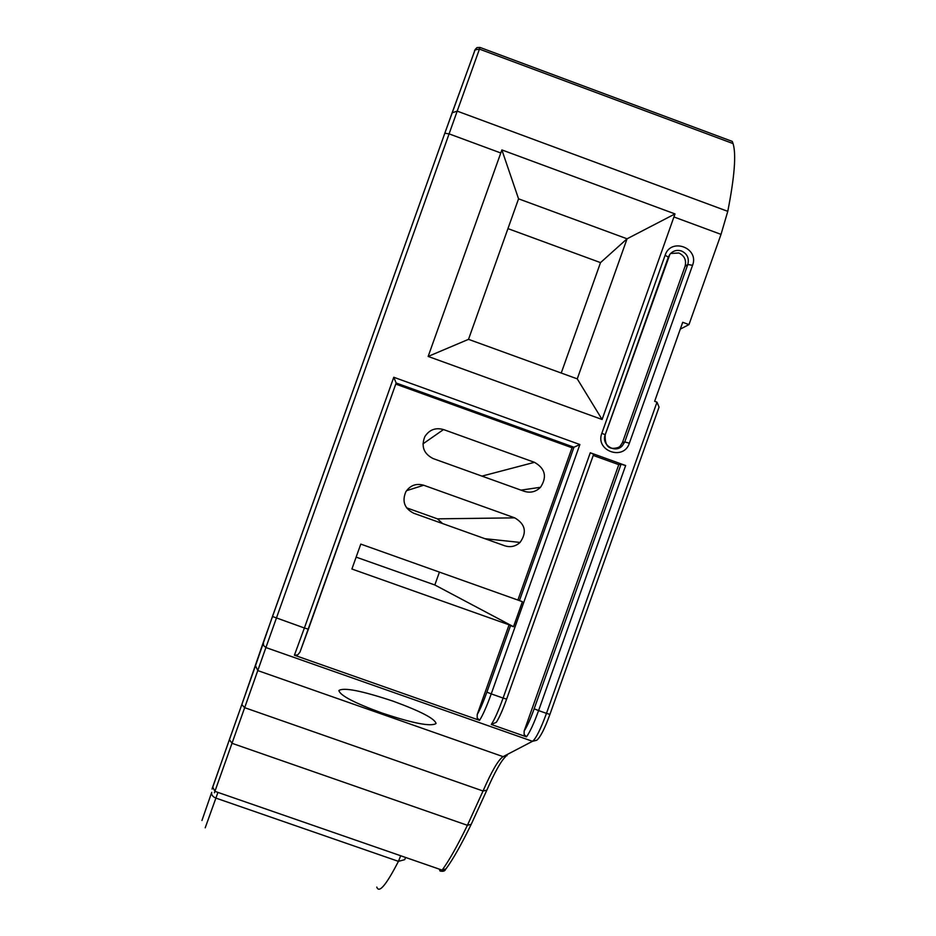 <?xml version="1.0" encoding="UTF-8"?>
<svg xmlns="http://www.w3.org/2000/svg" width="936" height="936" viewBox="0 0 936 936"><rect width="100%" height="100%" fill="white"/><g stroke="black" fill="none" stroke-linecap="round" stroke-linejoin="round"><path stroke-width="1.4" d="M381.771 712.939C412.893 723.329 430.981 726.862 436.047 723.516C434.959 718.719 420.709 711.29 393.26 701.228C361.682 690.733 343.547 687.176 338.867 690.557C340.224 695.553 354.533 703.006 381.771 712.939M615.923 448.906L619.924 446.484L622.463 442.529L685.058 266.339C686.579 260.196 684.497 255.75 678.834 252.989L670.585 253.504M517.912 600.011L572.036 447.771L573.955 447.232L396.15 383L299.976 652.1L297.765 654.849L294.407 655.212L479.548 720.334L477.173 717.912L477.22 714.472L509.09 624.815L351.901 569.018L360.781 544.097L519.433 600.608L573.955 447.232L579.875 444.53L491.236 693.892L503.088 698.069L590.277 452.755L593.646 454.288L506.633 699.11L503.088 698.069C498.49 710.775 494.559 719.573 491.295 724.464L526.477 736.843L524.113 734.421L524.16 730.981L618.778 464.654L593.237 455.422M201.954 820.486L211.723 792.324C211.208 794.746 212.601 796.676 215.912 798.104L398.432 861.354L404.668 859.681M680.297 329.121L688.978 324.593L721.024 234.374L727.775 211.337C734.561 176.764 736.328 154.183 733.063 143.582L732.268 141.406L480.039 47.443L457.201 111.127L727.775 211.337M618.778 464.654L621.048 464.233L625.646 465.531L590.277 452.755M428.15 356.44L501.871 149.924L675.008 213.923L602.094 419.492L428.15 356.44L468.515 339.335L577.255 378.858L627.062 238.797L518.556 198.83L468.515 339.335M625.646 465.531L538.598 710.588L546.472 713.372L657.002 402.164L654.65 401.31L682.718 322.3L688.978 324.593M561.237 373.031L600.514 262.618L627.062 238.797L675.008 213.923M600.514 262.618L507.944 228.618M524.172 491.283C530.408 493.214 535.86 491.88 540.517 487.282C547.279 476.822 545.255 468.503 534.468 462.325L443.512 429.554C435.568 427.354 429.343 429.706 424.839 436.621C420.978 446.472 423.751 453.796 433.169 458.593L524.172 491.283M504.785 545.793C510.506 547.583 515.596 546.46 520.053 542.435C527.167 532.28 525.389 524.09 514.718 517.854L423.68 485.234C416.169 483.14 410.214 485.328 405.826 491.786C401.86 501.368 404.481 508.517 413.712 513.244L504.785 545.793M572.036 447.771L395.764 384.099M477.22 714.472C479.981 709.839 483.198 702.386 486.895 692.113L510.553 625.587L509.09 624.815M593.646 454.288L506.633 699.11C502.807 709.734 499.391 717.456 496.372 722.264L491.295 724.464M356.136 557.131L434.83 584.977L513.513 626.722L522.417 601.684L519.433 600.608M406.563 507.815L437.416 518.848L442.611 523.575M501.871 149.924L518.556 198.83M577.255 378.858L602.094 419.492M439.429 572.083L434.83 584.977M393.775 377.266L396.15 382.988L308.4 629.168L304.387 627.997L393.775 377.266L579.875 444.53M510.553 625.587L513.513 626.722M657.002 402.164L659.049 407.137L549.923 714.379L546.472 713.372C540.622 729.296 535.965 738.609 532.502 741.3L536.796 740.224C540.365 737.252 544.752 728.641 549.923 714.379L659.049 407.137M685.058 266.339L687.808 264.467C689.341 258.277 687.258 253.785 681.537 251.012C676.939 249.596 673.054 250.708 669.883 254.323L668.339 257.072M212.25 788.299L241.816 704.574L244.67 707.674L214.402 792.792L214.929 791.353L442.12 870.117C448.976 860.816 457.4 845.875 467.403 825.295L483.034 791.002C491.728 771.112 498.408 759.658 503.1 756.651L532.502 741.3L265.906 647.548L244.67 707.674L483.034 791.002L486.767 790.218M439.335 869.146L440.002 870.995L446.016 868.819C452.907 859.482 461.319 844.646 471.217 824.323L486.697 790.487C494.606 772.411 500.9 761.132 505.569 756.651M217.948 792.394L205.206 827.81M376.787 887.082C378.998 893.623 386.205 885.058 398.432 861.354L400.678 855.75M507.055 755.656L503.1 756.651L257.845 670.609L255.481 665.765L241.816 704.574L263.297 642.412M733.063 143.582L479.443 49.105C475.628 49.585 474.014 50.287 474.587 51.223L452.135 112.8L457.201 111.127L265.906 647.548L263.531 645.442L263.332 642.283L444.811 133.251L475.184 49.432L477.044 47.572L480.039 47.443M241.816 704.574L229.39 739.615L231.988 743.289L467.403 825.295L471.217 824.323M524.16 730.981C527.132 726.441 530.466 719.035 534.163 708.786L538.598 710.588C534 723.271 529.963 732.022 526.477 736.843M486.895 692.113L491.236 693.892C486.638 706.598 482.742 715.408 479.548 720.334M294.407 655.212L304.387 627.997L272.458 616.485L444.811 133.251L449.081 133.871L500.666 152.942M629.366 443.196C623.715 461.226 594.875 450.801 601.86 433.239L665.122 255.247C670.784 237.241 699.52 247.841 692.546 265.344L629.366 443.196L624.757 441.944L687.808 264.467L692.546 265.344M674.06 217.012L721.024 234.374M534.163 708.786L621.048 464.233M622.463 442.529L624.757 441.944L622.206 445.934C610.237 451.363 604.562 447.665 605.206 434.819C601.099 444.729 614.952 453.738 622.206 445.934L619.924 446.484M665.122 255.247L668.327 257.178L605.183 434.76M601.86 433.239L605.206 434.819L669.883 254.323M440.002 870.995L441.16 871.182M272.458 616.496L255.493 665.73M214.917 791.341L212.683 787.012M437.416 518.848L514.718 517.854M406.528 490.698L423.68 485.234M481.946 476.12L534.468 462.325M422.943 443.886L443.512 429.554M299.93 652.216L308.4 629.168M445.618 869.333C444.963 871.065 443.173 871.65 440.259 871.065L439.604 869.24M452.135 112.8L444.811 133.251M229.39 739.627L212.074 789.095M484.918 538.691L520.053 542.435M520.966 490.136L540.517 487.282M405.569 857.446L404.68 859.681"/></g></svg>
